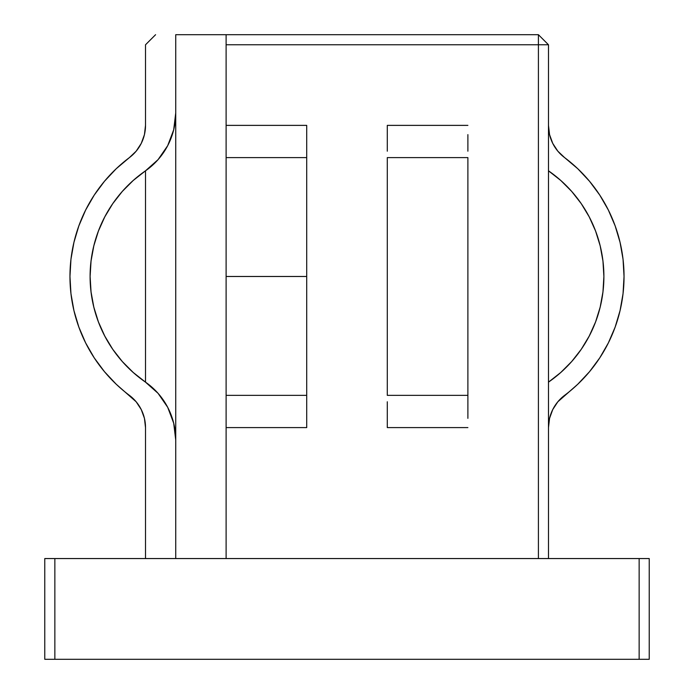 <?xml version="1.0" encoding="UTF-8"?>
<svg xmlns="http://www.w3.org/2000/svg" width="694" height="694" viewBox="0 0 694 694"><rect width="100%" height="100%" fill="white"/><g stroke="black" fill="none" stroke-linecap="round" stroke-linejoin="round"><path stroke-width="1.04" d="M306.705 401.774L306.705 157.607L226.114 157.607L226.114 276.481L306.705 276.481L306.705 151.188M548.486 170.819A70.519 70.519 0 0 0 548.616 170.906A70.519 70.519 0 0 1 548.486 170.819L560.778 180.475L571.709 191.44L581.242 203.637L589.232 216.892L595.573 231.015L600.171 245.797L602.956 261.031L603.893 276.481A128.442 128.442 0 0 1 548.616 382.056L548.486 382.142A70.519 70.519 0 0 1 548.616 382.056A70.519 70.519 0 0 0 548.486 382.142A70.519 70.519 0 0 1 548.616 382.056L560.778 372.478L548.616 382.056A70.519 70.519 0 0 0 548.486 382.142M557.846 401.774L552.736 409.573L557.846 401.774L577.755 384.25L589.527 371.689L599.772 357.861L608.352 342.931L615.144 327.117L620.063 310.617L623.047 293.666L624.036 276.481L623.047 259.296L620.063 242.345L615.144 225.845L608.352 210.03L599.772 195.101L589.527 181.273L577.755 168.711L564.604 157.607A148.594 148.594 0 0 1 624.036 276.524M54.852 558.557L44.772 558.557L44.772 659.3L54.852 659.3L54.852 558.557L639.148 558.557L44.772 558.557L44.772 659.3L54.852 659.3L54.852 558.557M649.228 558.557L639.148 558.557L639.148 659.3L54.852 659.3L649.228 659.3L649.228 558.557L639.148 558.557L639.148 659.3L649.228 659.3L649.228 558.557M226.114 418.335L226.114 558.557L226.114 427.591L306.705 427.591L306.705 418.335M306.705 134.627L306.705 125.371L226.114 125.371L226.114 44.772L538.414 44.772L538.414 558.557L538.414 44.772L226.114 44.772L226.114 134.627M387.295 418.335L387.295 427.591L467.886 427.591L387.295 427.591L387.295 401.774M387.295 151.188L387.295 125.371L467.886 125.371L387.295 125.371L387.295 134.627M145.514 125.371L145.514 44.772L145.514 125.371A40.295 40.295 0 0 1 129.396 157.607L136.154 151.188L141.264 143.389L144.439 134.627L145.514 125.371M145.514 170.819L145.514 382.142L145.514 170.819M145.514 427.591L145.514 558.557L145.514 427.591L144.439 418.335L141.264 409.573L136.154 401.774L116.245 384.25L104.473 371.689L94.228 357.861L85.648 342.931L78.856 327.117L73.937 310.617L70.953 293.666L69.964 276.481L70.953 259.296L73.937 242.345L78.856 225.845L85.648 210.03L94.228 195.101L104.473 181.273L116.245 168.711L129.396 157.607A148.594 148.594 0 0 0 129.396 395.354A40.295 40.295 0 0 1 145.514 427.591L145.514 427.591M175.738 34.7L175.738 112.948L173.7 129.795L167.696 145.662L158.067 159.637L145.384 170.906L133.222 180.475L122.291 191.44L112.758 203.637L104.768 216.892L98.427 231.015L93.829 245.797L91.044 261.031L90.107 276.481L91.044 291.931L93.829 307.164L98.427 321.947L104.768 336.061L112.758 349.325L122.291 361.522L133.222 372.478L145.384 382.056L158.067 393.325L167.696 407.3L173.7 423.167L175.738 440.013L175.738 558.557L175.738 34.7L226.114 34.7L226.114 44.772L226.114 34.7L538.414 34.7L175.738 34.7M145.514 44.772L155.586 34.7L145.514 44.772M548.486 558.557L548.486 44.772L538.414 44.772L548.486 44.772L538.414 34.7L538.414 44.772L538.414 34.7L548.486 44.772L548.486 558.557M226.114 151.188L226.114 401.774M552.736 409.573L549.561 418.335L552.736 409.573M624.036 276.481A148.594 148.594 0 0 1 564.604 395.354A40.295 40.295 0 0 0 548.486 427.591L549.561 418.335M564.604 157.607L557.846 151.188L552.736 143.389L549.561 134.627L548.486 125.371A40.295 40.295 0 0 0 564.604 157.607M571.709 191.44L560.778 180.475L548.616 170.906A128.442 128.442 0 0 1 603.893 276.481L602.956 291.931L600.171 307.164L595.573 321.947L589.232 336.061L581.242 349.325L571.709 361.522L560.778 372.478L548.616 382.056M608.352 342.931L615.144 327.117M620.063 310.617L623.047 293.666M623.047 259.296L620.063 242.345M599.772 195.101L589.527 181.273L577.755 168.711M557.846 151.188L552.736 143.389L549.561 134.627M595.573 231.015L600.171 245.797L602.956 261.031M589.232 336.061L581.242 349.325L571.709 361.522L560.778 372.478M145.384 382.056A70.519 70.519 0 0 1 175.738 440.013L175.738 112.948A70.519 70.519 0 0 1 145.384 170.906A128.442 128.442 0 0 0 145.384 382.056M104.473 181.273L94.228 195.101M73.937 242.345L70.953 259.296M70.953 293.666L73.937 310.617M104.473 371.689L112.159 380.217M112.758 203.637L114.935 200.575M306.705 395.354L306.705 427.591L226.114 427.591L226.114 395.354L306.705 395.354L306.705 276.481L226.114 276.481L226.114 395.354L306.705 395.354M306.705 125.371L306.705 157.607L226.114 157.607L226.114 125.371L306.705 125.371M467.886 151.188L467.886 134.627M467.886 418.335L467.886 395.354L387.295 395.354L387.295 157.607L467.886 157.607L387.295 157.607L387.295 395.354L467.886 395.354L467.886 157.607L467.886 401.774"/></g></svg>
